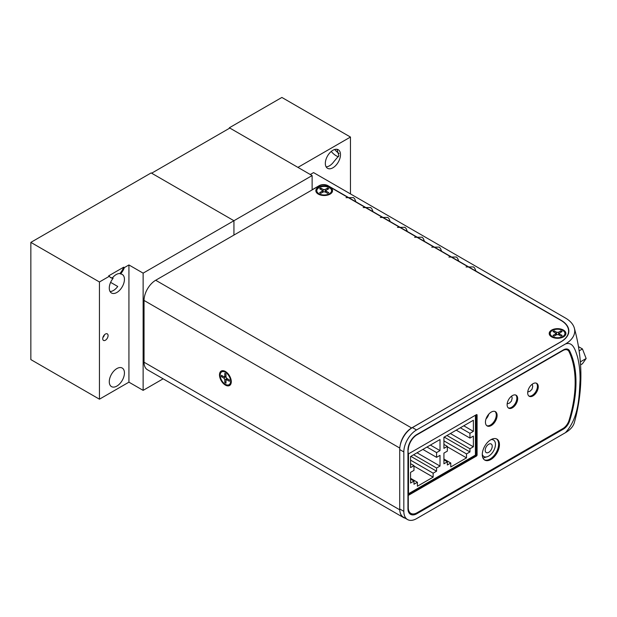 <?xml version="1.0" encoding="UTF-8"?>
<svg xmlns="http://www.w3.org/2000/svg" width="617" height="617" viewBox="0 0 617 617"><rect width="100%" height="100%" fill="white"/><g stroke="black" fill="none" stroke-linecap="round" stroke-linejoin="round"><path stroke-width="0.93" d="M219.49 374.881A8.345 4.82 -120 0 0 225.39 385.101A8.345 4.82 -120 0 0 231.29 381.692A8.345 4.82 -120 0 0 231.151 380.149A8.345 4.82 -120 0 0 226.663 372.375A8.345 4.82 -120 0 0 219.49 374.881M560.922 341.833L560.922 341.756A26.192 15.117 0 0 0 568.589 331.067A26.192 15.117 0 0 0 560.915 320.377L327.828 185.833A6.108 3.525 0 0 0 319.19 185.833L155.7 280.249A16.489 9.517 120 0 0 144.039 300.448L144.039 362.218A16.489 9.517 120 0 0 147.455 369.768L403.379 517.493A16.489 9.517 120 0 0 405.091 518.133M560.922 341.756L411.624 427.974A16.489 9.517 120 0 0 400.271 444.934M563.46 336.882A8.345 4.813 0 0 0 563.46 330.072A8.345 4.813 0 0 0 551.66 330.072A8.345 4.813 0 0 0 553.071 337.538A8.345 4.813 0 0 0 562.048 337.538A8.345 4.813 0 0 0 563.46 336.882M330.095 194.108A8.345 4.813 0 0 0 330.095 187.298A8.345 4.813 0 0 0 318.295 187.298A8.345 4.813 0 0 0 319.706 194.764A8.345 4.813 0 0 0 328.691 194.764A8.345 4.813 0 0 0 330.095 194.108M400.387 513.29A16.489 9.517 120 0 0 403.379 517.493M562.126 335.424L559.588 333.967L559.588 332.995L562.126 331.537L560.93 330.843L558.4 332.308L556.719 332.308L554.189 330.843L552.994 331.537L555.531 332.995L555.531 333.967L552.994 335.424L554.189 336.118L556.719 334.653L558.4 334.653L560.93 336.118L562.126 335.424M555.979 335.085L555.531 333.967M556.418 334.823L555.531 332.995M554.189 332.224L554.189 330.843M556.372 334.684L556.719 332.308M558.701 334.823L558.4 332.308M560.93 332.224L560.93 330.843M558.747 334.684L559.588 332.995M559.141 335.085L559.588 333.967M327.573 188.069L325.036 189.535L323.362 189.535L320.825 188.069L319.637 188.756L322.167 190.221L322.167 191.193L319.637 192.651L320.825 193.337L323.362 191.879L325.036 191.879L327.573 193.337L328.761 192.651L326.231 191.193L326.231 190.221L328.761 188.756L327.573 188.069L327.573 189.45M325.336 192.049L326.231 190.221M325.776 192.303L326.231 191.193M322.614 192.303L322.167 191.193M323.061 192.049L322.167 190.221M320.825 189.45L320.825 188.069M323.007 191.91L323.362 189.535M325.383 191.91L325.036 189.535M225.984 383.219L225.984 380.288L226.825 379.81L229.362 381.267L229.362 379.895L226.825 378.429L225.984 376.979L225.984 374.056L224.796 373.362L224.796 376.293L223.956 376.771L221.426 375.313L221.426 376.686L223.956 378.152L224.796 379.602L224.796 382.525L225.984 383.219M225.984 381.838L224.796 382.525M227.125 378.599L224.796 379.602M225.984 376.632L223.956 378.152M222.614 376L221.426 376.686M225.837 376.655L223.956 376.771M225.984 376.123L224.796 376.293M227.565 378.861L226.825 379.81M227.025 378.715L225.984 380.288M483.011 458.107L486.551 456.919M490.045 459.025A12.124 7.003 120 0 0 497.85 448.713A12.124 7.003 120 0 0 496.5 438.888A12.124 7.003 120 0 1 497.85 448.713A12.124 7.003 120 0 1 490.045 459.025A12.124 7.003 120 0 1 484.407 459.842A12.124 7.003 120 0 0 490.045 459.025M568.727 332.386A26.192 15.117 0 0 0 568.589 331.707M565.419 432.694C579.286 417.485 579.139 395.59 580.08 379.787C580.134 371.341 579.247 363.614 577.427 356.595C575.383 350.441 573.077 341.24 565.419 343.993A31.814 18.371 0 0 0 574.311 328.02C583.08 359.572 583.08 391.132 574.311 422.691A31.814 18.371 0 0 1 565.419 432.694L416.514 518.658A17.947 10.358 -60 0 1 407.544 519.553L403.425 517.177A17.947 10.358 -60 0 1 399.716 508.956L399.716 449.562A17.947 10.358 120 0 1 412.403 427.581L561.169 341.695A26.192 15.117 0 0 0 568.835 331.005A26.192 15.117 0 0 0 561.169 320.308L327.905 185.64A6.108 3.525 0 0 0 319.259 185.64L312.125 189.758M574.311 328.02A31.814 18.371 0 0 0 565.419 318.017L313.567 172.606L310.274 174.511M407.544 519.553A17.947 10.358 -60 0 1 403.827 511.339L403.827 451.937A17.947 10.358 -60 0 1 416.514 429.956L565.419 343.993M569.684 351.034A9.702 5.599 120 0 0 568.249 349.43A9.702 5.599 120 0 0 563.398 349.908L416.861 434.515A12.61 7.281 120 0 0 407.945 449.955L407.945 508.562A12.61 7.281 120 0 0 410.552 514.339A12.61 7.281 120 0 0 416.861 513.714L563.398 429.108A9.702 5.599 120 0 0 569.684 420.725A106.695 61.6 120 0 0 569.684 351.034L568.65 350.441A9.702 5.599 120 0 0 567.702 349.183M410.058 514A12.61 7.281 120 0 0 414.339 513.838M572.8 362.241A106.695 61.6 120 0 0 568.65 350.441M490.862 459.503A12.124 7.003 120 0 0 498.783 448.814A12.124 7.003 120 0 0 496.924 439.103A12.124 7.003 120 0 0 490.862 439.697A12.124 7.003 120 0 0 482.941 450.387A12.124 7.003 120 0 0 484.8 460.105A12.124 7.003 120 0 0 490.862 459.503M408.192 510.845A12.417 7.165 120 0 0 410.035 512.897L410.86 513.375A12.417 7.165 120 0 1 408.284 507.691L408.284 495.412L476.393 456.094A0.972 0.563 120 0 0 477.08 454.906L477.08 415.071A0.972 0.563 120 0 0 476.879 414.624A0.972 0.563 120 0 0 476.393 414.678L408.284 453.996L407.945 449.762M410.86 513.375A12.417 7.165 120 0 0 417.061 512.758L562.889 428.568A9.51 5.491 120 0 0 569.067 420.3A106.695 61.6 120 0 0 569.067 351.698A9.51 5.491 120 0 0 567.64 350.094A9.51 5.491 120 0 0 562.889 350.564L417.061 434.754A12.417 7.165 120 0 0 408.284 449.955M491.279 412.063A8.245 4.759 120 0 0 485.887 419.329A8.245 4.759 120 0 0 487.152 425.931A8.245 4.759 120 0 0 491.279 425.522A8.245 4.759 120 0 0 496.662 418.257A8.245 4.759 120 0 0 495.397 411.655A8.245 4.759 120 0 0 491.279 412.063M512.403 395.59A7.466 4.311 120 0 0 507.521 402.168A7.466 4.311 120 0 0 508.67 408.153A7.466 4.311 120 0 0 512.403 407.783A7.466 4.311 120 0 0 517.277 401.204A7.466 4.311 120 0 0 516.136 395.219A7.466 4.311 120 0 0 512.403 395.59M532.98 383.705A7.466 4.311 120 0 0 528.098 390.291A7.466 4.311 120 0 0 529.239 396.276A7.466 4.311 120 0 0 532.98 395.906A7.466 4.311 120 0 0 537.854 389.327A7.466 4.311 120 0 0 536.713 383.342A7.466 4.311 120 0 0 532.98 383.705M486.767 425.661A8.245 4.759 120 0 0 490.453 425.051A8.245 4.759 120 0 0 495.721 418.156A8.245 4.759 120 0 0 494.965 411.454M508.277 407.876A7.466 4.311 120 0 0 511.578 407.313A7.466 4.311 120 0 0 516.336 401.104A7.466 4.311 120 0 0 515.704 395.019M528.854 395.998A7.466 4.311 120 0 0 532.155 395.428A7.466 4.311 120 0 0 536.913 389.227A7.466 4.311 120 0 0 536.281 383.142M567.64 350.094L566.815 349.615A9.51 5.491 120 0 0 565.118 349.168M407.945 494.664L475.568 455.616A0.972 0.563 120 0 0 476.255 454.428L476.255 414.755M495.459 444.394A9.548 5.514 120 0 0 493.484 440.021A9.548 5.514 120 0 0 490.978 439.636A9.548 5.514 120 0 1 493.484 440.021L491.965 439.15L493.484 440.021A9.548 5.514 120 0 1 495.459 444.394A9.548 5.514 120 0 1 491.294 453.996A9.548 5.514 120 0 1 483.936 456.557A9.548 5.514 120 0 0 491.294 453.996A9.548 5.514 120 0 0 495.459 444.394M482.293 454.421A9.548 5.514 120 0 0 483.936 456.557L482.347 455.639L483.936 456.557A9.548 5.514 120 0 1 482.293 454.421M485.201 450.317A4.967 2.869 120 0 0 486.227 452.585A4.967 2.869 120 0 0 490.052 451.258A4.967 2.869 120 0 0 492.219 446.261A4.967 2.869 120 0 0 491.194 443.985A4.967 2.869 120 0 0 487.368 445.32A4.967 2.869 120 0 0 485.201 450.317A4.967 2.869 120 0 0 486.227 452.585A4.967 2.869 120 0 0 490.052 451.258A4.967 2.869 120 0 0 492.219 446.261A4.967 2.869 120 0 0 491.194 443.985A4.967 2.869 120 0 0 487.368 445.32A4.967 2.869 120 0 0 485.201 450.317M407.945 493.438L408.493 493.754L408.493 453.873M408.493 493.754L475.429 455.107L475.429 415.226M410.552 483.065L413.976 481.083L413.976 484.252L417.408 482.27L417.408 486.227L433.142 477.142L433.142 473.185L436.574 471.203L436.574 468.033L440.006 466.059L440.006 455.361L436.574 457.344L436.574 452.593L440.006 450.611L440.006 439.528L410.552 456.534L410.552 467.617L413.976 465.634L413.976 470.393L410.552 472.367L410.552 483.065M443.924 463.791L447.348 461.817L447.348 464.987L450.78 463.005L450.78 466.961L466.514 457.876L466.514 453.919L469.946 451.937L469.946 448.767L473.378 446.793L473.378 436.096L469.946 438.078L469.946 433.327L473.378 431.345L473.378 420.254L443.924 437.26L443.924 448.351L447.348 446.369L447.348 451.12L443.924 453.102L443.924 463.791M443.924 444.394L447.348 446.369M463.776 425.799L473.378 431.345M460.344 427.782L469.946 433.327M456.225 430.157L469.946 438.078M450.395 433.527L473.378 446.793M446.97 435.502L469.946 448.767M444.225 437.091L469.946 451.937M443.924 440.87L466.514 453.919M447.348 446.808L466.514 457.876M443.924 459.04L450.78 463.005M443.924 459.835L447.348 461.817M410.552 463.66L413.976 465.634M430.404 445.065L440.006 450.611M426.972 447.047L436.574 452.593M422.861 449.423L436.574 457.344M417.03 452.793L440.006 466.059M413.598 454.768L436.574 468.033M410.853 456.356L436.574 471.203M410.552 460.135L433.142 473.185M413.976 466.074L433.142 477.142M410.552 478.306L417.408 482.27M410.552 479.101L413.976 481.083M486.003 418.958A6.679 3.856 120 0 0 488.787 414.146M578.515 346.661L582.448 348.944L586.15 358.516L582.425 363.775L580.582 364.84M582.448 348.944L579.162 350.842M586.15 358.516L580.373 361.847M104.489 334.769A3.779 2.183 -60 0 1 102.892 337.538M105.407 340.229A3.779 2.183 120 0 0 107.875 336.897A3.779 2.183 120 0 0 107.296 333.866A3.779 2.183 120 0 0 105.407 334.052A3.779 2.183 120 0 0 102.931 337.383A3.779 2.183 120 0 0 103.509 340.414A3.779 2.183 120 0 0 105.407 340.229M124.379 267.577L128.93 264.955L128.93 382.162L99.437 399.191L99.437 281.977L109.34 276.262A12.124 7.003 120 0 0 110.798 277.673A12.124 7.003 120 0 0 113.142 278.236A10.72 6.185 120 0 0 111.5 293.006A10.72 6.185 120 0 0 116.86 292.473A10.72 6.185 120 0 0 123.863 283.026A10.72 6.185 120 0 0 122.22 274.442A10.72 6.185 120 0 0 120.57 273.948L119.883 273.555A12.124 7.003 120 0 0 123.693 267.184L124.379 267.577A12.124 7.003 -60 0 1 120.57 273.948M116.86 386.088A10.72 6.185 120 0 0 123.863 376.64A10.72 6.185 120 0 0 122.22 368.048A10.72 6.185 120 0 0 116.86 368.58A10.72 6.185 120 0 0 109.857 378.028A10.72 6.185 120 0 0 111.5 386.62A10.72 6.185 120 0 0 116.86 386.088M110.62 282.362L117.731 286.465A10.72 6.185 -60 0 1 113.428 290.491A10.72 6.185 -60 0 1 110.065 291.525M110.466 277.457A12.124 7.003 120 0 0 112.456 277.843A10.72 6.185 -60 0 1 116.173 274.573A10.72 6.185 -60 0 1 119.883 273.555M99.437 281.977L30.85 242.381L30.85 359.595L99.437 399.191M128.93 382.162L143.129 390.36L143.129 273.146L128.93 264.955M109.34 276.262L108.654 275.868L123.693 267.184M312.125 189.913L312.125 175.575L233.936 220.724L233.936 235.069L233.936 220.724L151.15 172.922L30.85 242.381M312.125 175.575L229.825 128.058L151.635 173.2L233.936 220.724L143.129 273.146M143.129 390.36L163.127 378.815M112.456 277.843L113.142 278.236M229.339 127.781L281.876 97.447L350.464 137.051L297.926 167.384L229.339 127.781L229.339 128.336M350.464 193.915L350.464 137.051M339.111 153.494A13.628 7.867 60 0 1 334.707 149.484M331.252 151.443A13.628 7.867 -120 0 0 336.064 155.7A13.628 7.867 -120 0 0 338.448 156.733M326.115 166.829A10.72 6.185 -60 0 0 329.478 165.796A10.72 6.185 -60 0 0 333.828 161.7L338.841 155.746L337.013 149.299M332.91 167.778A10.72 6.185 120 0 0 339.913 158.33A10.72 6.185 120 0 0 338.27 149.746A10.72 6.185 120 0 0 332.91 150.278A10.72 6.185 120 0 0 325.907 159.718A10.72 6.185 120 0 0 327.55 168.31A10.72 6.185 120 0 0 332.91 167.778M399.777 448.058L144.039 300.448M399.731 509.812L144.039 362.218M411.624 427.974L155.7 280.249M562.781 330.465A7.381 4.265 0 0 0 552.338 330.465A7.381 4.265 0 0 0 552.338 336.496A7.381 4.265 0 0 0 562.781 336.496A7.381 4.265 0 0 0 562.781 330.465M318.974 187.691A7.381 4.265 0 0 0 318.974 193.723A7.381 4.265 0 0 0 329.416 193.723A7.381 4.265 0 0 0 329.416 187.691A7.381 4.265 0 0 0 318.974 187.691M230.611 381.306A7.381 4.265 -120 0 0 225.39 372.259A7.381 4.265 -120 0 0 220.169 375.275A7.381 4.265 -120 0 0 225.39 384.322A7.381 4.265 -120 0 0 230.611 381.306M416.514 429.956L412.403 427.581M403.827 511.339L399.716 508.956M403.827 451.937L399.716 449.562M569.044 420.362L569.684 420.725M562.673 428.692L563.398 429.108M416.082 513.267L416.861 513.714M475.429 455.022L475.923 455.307M475.429 451.86L476.255 452.33M475.568 455.616L476.393 456.094M476.255 454.428L477.08 454.906M476.393 414.678L477.08 415.071M568.589 331.067L568.589 333.442M563.645 336.805C566.383 334.985 566.167 332.864 562.997 330.442C556.411 326.532 545.058 332.201 551.475 336.805M330.28 194.031C336.697 189.427 325.344 183.758 318.758 187.668C315.588 190.082 315.372 192.203 318.11 194.031M225.228 371.357C222.305 369.884 220.577 371.133 220.045 375.097C219.945 382.756 230.534 389.751 231.313 381.892M355.762 201.42L354.667 198.813L353.495 197.617L346.029 197.671M372.915 211.322L371.812 208.708L370.64 207.52L363.174 207.574M390.06 221.218L388.957 218.611L387.784 217.415L380.319 217.469M407.205 231.12L406.109 228.506L404.937 227.318L397.471 227.372M424.349 241.023L423.254 238.409L422.082 237.213L414.616 237.267M441.502 250.918L440.399 248.312L439.227 247.116L431.761 247.17M458.647 260.821L457.544 258.207L456.372 257.019L448.906 257.065M475.792 270.716L474.697 268.11L473.524 266.914L466.059 266.968M527.743 391.98L529.98 391.271L532.008 389.242L532.741 386.35L532.247 384.19M507.174 403.865L509.403 403.148L511.431 401.119L512.164 398.235L511.67 396.068"/></g></svg>
